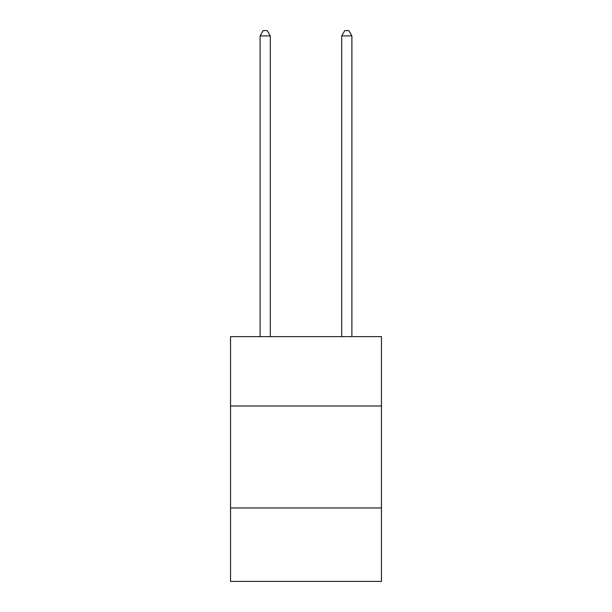 <?xml version="1.0" encoding="UTF-8"?>
<svg xmlns="http://www.w3.org/2000/svg" width="612" height="612" viewBox="0 0 612 612"><rect width="100%" height="100%" fill="white"/><g stroke="black" fill="none" stroke-linecap="round" stroke-linejoin="round"><path stroke-width="0.92" d="M230.533 405.986L381.467 405.986L381.467 336.638L230.533 336.638L230.533 581.4L381.467 581.4L381.467 507.968L230.533 507.968M381.467 507.968L381.467 405.986M270.305 336.638L270.305 35.901L260.108 35.901L260.108 336.638M260.108 35.901L263.168 30.6L267.245 30.6L270.305 35.901M351.892 336.638L351.892 35.901L341.695 35.901L341.695 336.638M341.695 35.901L344.755 30.6L348.832 30.6L351.892 35.901"/></g></svg>
